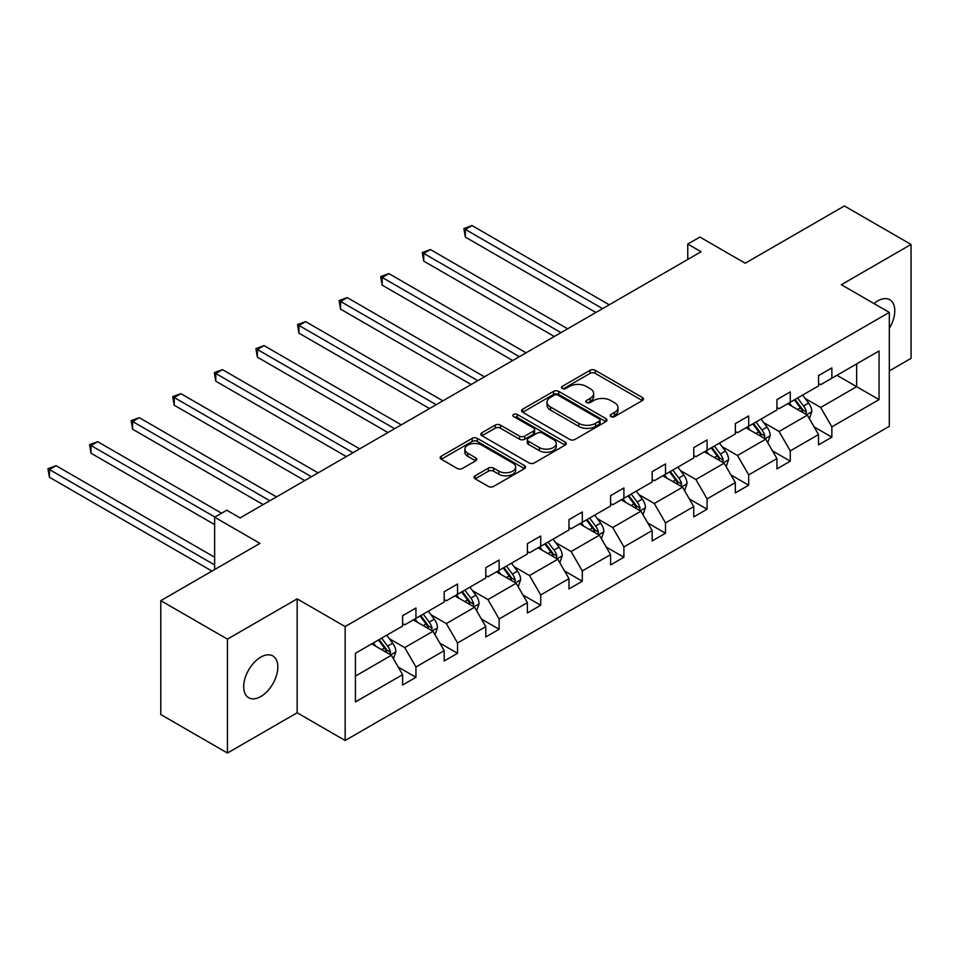 <?xml version="1.0" encoding="UTF-8"?>
<svg xmlns="http://www.w3.org/2000/svg" width="959" height="959" viewBox="0 0 959 959"><rect width="100%" height="100%" fill="white"/><g stroke="black" fill="none" stroke-linecap="round" stroke-linejoin="round"><path stroke-width="1.44" d="M610.907 416.59A2.589 1.498 0 0 0 614.575 416.59L642.386 400.526A3.704 2.134 0 0 0 643.465 399.016A3.704 2.134 0 0 0 642.386 397.506L595.275 370.318A3.704 2.134 0 0 0 590.037 370.318L562.238 386.369A2.589 1.498 0 0 0 561.471 387.424A2.589 1.498 0 0 0 562.238 388.479A2.589 1.498 0 0 0 565.894 388.479L569.502 386.405A11.844 6.833 0 0 1 586.249 386.405L590.169 388.671A11.844 6.833 0 0 1 593.645 393.502A11.844 6.833 0 0 1 590.169 398.345L586.572 400.418A2.589 1.498 0 0 0 585.817 401.473A2.589 1.498 0 0 0 586.572 402.54A2.589 1.498 0 0 0 590.241 402.54L593.837 400.454A11.844 6.833 0 0 1 610.583 400.454L614.515 402.72A11.844 6.833 0 0 1 617.98 407.563A11.844 6.833 0 0 1 614.515 412.394L610.907 414.468A2.589 1.498 0 0 0 610.152 415.523A2.589 1.498 0 0 0 610.907 416.59L610.907 414.468M260.764 696.546A24.131 13.929 120 0 0 276.528 675.28A24.131 13.929 120 0 0 272.835 655.944A24.131 13.929 120 0 0 260.764 657.131A24.131 13.929 120 0 0 245.001 678.397A24.131 13.929 120 0 0 248.705 697.744A24.131 13.929 120 0 0 260.764 696.546M889.317 328.398A24.131 13.929 120 0 0 889.784 299.747A24.131 13.929 120 0 0 877.725 300.934A24.131 13.929 120 0 0 873.997 303.559M889.317 370.905L911.05 358.354L911.05 244.449L844.399 205.969L745.215 263.222L699.89 237.053L687.759 244.065L687.759 259.457M227.439 753.031L297.158 712.789L297.158 598.872L227.439 639.126L227.439 753.031L160.788 714.551L160.788 600.646L259.961 543.381L214.636 517.213L214.636 569.55M227.439 639.126L160.788 600.646M475.149 475.772A3.704 2.134 0 0 0 474.07 477.282A3.704 2.134 0 0 0 475.149 478.805L488.371 486.429A3.704 2.134 0 0 0 493.597 486.429L524.489 468.603A3.704 2.134 0 0 0 525.568 467.093A3.704 2.134 0 0 0 524.489 465.583L477.378 438.383A3.704 2.134 0 0 0 472.14 438.383L441.26 456.208A3.704 2.134 0 0 0 440.181 457.719A3.704 2.134 0 0 0 441.26 459.229L457.227 468.448A3.704 2.134 0 0 0 462.454 468.448L475.676 460.823A3.704 2.134 0 0 0 476.755 459.313A3.704 2.134 0 0 0 475.676 457.803L467.764 453.223A9.902 5.718 0 0 1 464.863 449.184A9.902 5.718 0 0 1 470.977 443.909A9.902 5.718 0 0 1 481.766 445.144L512.777 463.053A9.902 5.718 0 0 1 515.666 467.093A9.902 5.718 0 0 1 509.565 472.367A9.902 5.718 0 0 1 498.776 471.133L493.597 468.148A3.704 2.134 0 0 0 488.371 468.148L475.149 475.772L475.149 478.805M214.636 517.213L226.768 510.212L240.098 517.908L701.089 251.761L687.759 244.065M297.158 598.872L345.156 626.575L889.317 312.406L889.317 426.323L345.156 740.492L345.156 626.575M911.05 244.449L841.331 284.703L889.317 312.406M569.754 439.438A3.704 2.134 0 0 0 574.992 439.438L605.872 421.612A3.704 2.134 0 0 0 606.963 420.102A3.704 2.134 0 0 0 605.872 418.592L558.761 391.392A3.704 2.134 0 0 0 553.535 391.392L522.655 409.217A3.704 2.134 0 0 0 521.564 410.728A3.704 2.134 0 0 0 522.655 412.238L569.754 439.438M514.659 417.141A2.589 1.498 0 0 1 517.285 417.513L517.285 414.432L565.175 442.087A3.704 2.134 0 0 1 566.266 443.597A3.704 2.134 0 0 1 565.175 445.108L534.295 462.933A3.704 2.134 0 0 1 529.068 462.933L481.957 435.734L481.957 432.713A3.704 2.134 0 0 0 480.879 434.223A3.704 2.134 0 0 0 481.957 435.734M481.957 432.713L495.168 425.089A3.704 2.134 0 0 1 500.406 425.089L519.514 436.117A3.704 2.134 0 0 0 524.741 436.117L533.516 431.059A3.704 2.134 0 0 0 534.595 429.548A3.704 2.134 0 0 0 533.516 428.026L513.628 416.554A2.589 1.498 0 0 1 512.861 415.487A2.589 1.498 0 0 1 514.468 414.108A2.589 1.498 0 0 1 517.285 414.432M355.417 653.283L402.612 626.047L402.612 615.726L415.942 608.03L415.942 618.351L444.197 602.024L444.197 591.715L457.527 584.019L457.527 594.328L485.793 578.013L485.793 567.704L499.124 560.008L499.124 570.317L527.39 554.002L527.39 543.693L540.72 535.997L540.72 546.306L568.975 529.991L568.975 519.67L582.305 511.974L582.305 522.295L610.571 505.98L610.571 495.659L623.901 487.963L623.901 498.284L652.168 481.957L652.168 471.648L665.498 463.952L665.498 474.261L693.753 457.946L693.753 447.637L707.083 439.941L707.083 450.251L735.349 433.936L735.349 423.626L748.679 415.93L748.679 426.24L776.946 409.925L776.946 399.603L790.276 391.907L790.276 402.229L818.53 385.914L818.53 375.592L831.861 367.896L831.861 378.218L879.055 350.97L879.055 399.615L831.861 426.851L831.861 437.172L818.53 444.868L818.53 434.547L790.276 450.874L790.276 461.183L776.946 468.879L776.946 458.57L748.679 474.885L748.679 485.194L735.349 492.89L735.349 482.581L707.083 498.896L707.083 509.205L693.753 516.901L693.753 506.592L665.498 522.907L665.498 533.228L652.168 540.924L652.168 530.603L623.901 546.918L623.901 557.239L610.571 564.935L610.571 554.614L582.305 570.941L582.305 581.25L568.975 588.946L568.975 578.637L540.72 594.952L540.72 605.261L527.39 612.957L527.39 602.648L499.124 618.963L499.124 629.272L485.793 636.968L485.793 626.659L457.527 642.974L457.527 653.295L444.197 660.991L444.197 650.67L415.942 666.984L415.942 677.306L402.612 685.002L402.612 674.68L355.417 701.928L355.417 653.283M413.269 619.886L433 631.274L404.734 647.589L389.306 638.682M404.734 647.589L415.942 666.984M433 631.274L444.197 650.67M402.612 623.578L404.734 624.812L415.942 618.351M454.866 595.875L474.597 607.263L446.331 623.578L430.903 614.671M446.331 623.578L457.527 642.974M474.597 607.263L485.793 626.659M444.197 599.567L446.331 600.802L457.527 594.328M496.462 571.864L516.182 583.252L487.927 599.567L472.487 590.66M487.927 599.567L499.124 618.963M516.182 583.252L527.39 602.648M485.793 575.556L487.927 576.779L499.124 570.317M538.047 547.841L557.778 559.241L529.512 575.556L514.084 566.649M529.512 575.556L540.72 594.952M557.778 559.241L568.975 578.637M527.39 551.545L529.512 552.768L540.72 546.306M579.644 523.83L599.375 535.218L571.108 551.545L555.681 542.626M571.108 551.545L582.305 570.941M599.375 535.218L610.571 554.614M568.975 527.522L571.108 528.757L582.305 522.295M621.24 499.819L640.96 511.207L612.705 527.522L597.265 518.615M612.705 527.522L623.901 546.918M640.96 511.207L652.168 530.603M610.571 503.511L612.705 504.746L623.901 498.284M662.825 475.808L682.556 487.196L654.29 503.511L638.862 494.604M654.29 503.511L665.498 522.907M682.556 487.196L693.753 506.592M652.168 479.5L654.29 480.735L665.498 474.261M704.421 451.797L724.153 463.185L695.886 479.5L680.458 470.593M695.886 479.5L707.083 498.896M724.153 463.185L735.349 482.581M693.753 455.489L695.886 456.724L707.083 450.251M746.018 427.774L765.738 439.174L737.483 455.489L722.043 446.582M737.483 455.489L748.679 474.885M765.738 439.174L776.946 458.57M735.349 431.478L737.483 432.701L748.679 426.24M787.603 403.763L807.334 415.151L779.068 431.478L763.64 422.559M779.068 431.478L790.276 450.874M807.334 415.151L818.53 434.547M776.946 407.455L779.068 408.69L790.276 402.229M836.931 375.293L856.663 386.681L820.664 407.455L805.236 398.548M820.664 407.455L831.861 426.851M879.055 399.615L856.663 386.681L856.663 363.893L879.055 350.97M297.158 712.789L345.156 740.492M818.53 383.444L820.664 384.679L831.861 378.218M355.417 676.071L391.404 655.285L371.684 643.897M391.404 655.285L402.612 674.68M814.131 426.935L831.861 437.172M772.546 450.946L790.276 461.183M730.95 474.957L748.679 485.194M689.353 498.968L707.083 509.205M647.769 522.991L665.498 533.228M606.172 547.002L623.901 557.239M564.575 571.013L582.305 581.25M522.991 595.024L540.72 605.261M481.394 619.034L499.124 629.272M439.797 643.057L457.527 653.295M398.213 667.068L415.942 677.306M611.95 416.949L614.515 415.475A11.844 6.833 0 0 0 617.98 410.632L617.98 407.563M593.645 393.502L593.645 396.582A11.844 6.833 0 0 1 590.169 401.425L587.603 402.9M642.338 400.562L595.275 373.387A3.704 2.134 0 0 0 590.037 373.387L563.269 388.851M605.824 421.636L558.761 394.473A3.704 2.134 0 0 0 553.535 394.473L522.703 412.274M599.327 421.157A2.589 1.498 0 0 0 600.094 420.102A2.589 1.498 0 0 0 599.327 419.047L557.982 395.168A2.589 1.498 0 0 0 554.314 395.168L550.526 397.362A11.844 6.833 0 0 0 547.05 402.193A11.844 6.833 0 0 0 550.526 407.024L578.792 423.351A11.844 6.833 0 0 0 595.539 423.351L599.327 421.157L599.327 424.238A2.589 1.498 0 0 0 600.094 423.183L600.094 420.102M547.05 402.193L547.05 405.273A11.844 6.833 0 0 0 550.526 410.104L550.526 407.024M599.327 424.238L595.539 426.431A11.844 6.833 0 0 1 578.792 426.431L550.526 410.104M482.005 435.77L495.168 428.17L495.168 425.089M534.595 429.548L534.595 432.617A3.704 2.134 0 0 1 533.516 434.127L524.741 439.198A3.704 2.134 0 0 1 519.514 439.198L500.406 428.17A3.704 2.134 0 0 0 495.168 428.17M517.285 417.513L565.127 445.132M539.33 447.565A9.902 5.718 0 0 0 550.13 448.8A9.902 5.718 0 0 0 556.232 443.514A9.902 5.718 0 0 0 553.331 439.474L542.41 433.168A3.704 2.134 0 0 0 537.172 433.168L528.409 438.227A3.704 2.134 0 0 0 527.33 439.737A3.704 2.134 0 0 0 528.409 441.248L539.33 447.565L539.33 450.634A9.902 5.718 0 0 0 550.13 451.881A9.902 5.718 0 0 0 556.232 446.594L556.232 443.514M527.33 439.737L527.33 442.818A3.704 2.134 0 0 0 528.409 444.329L528.409 441.248M539.33 450.634L528.409 444.329M515.666 467.093L515.666 470.174A9.902 5.718 0 0 1 509.565 475.448A9.902 5.718 0 0 1 498.776 474.214L493.597 471.229A3.704 2.134 0 0 0 488.371 471.229L475.196 478.829M464.863 449.184L464.863 452.264A9.902 5.718 0 0 0 467.764 456.304L467.764 453.223M475.628 460.847L467.764 456.304M524.429 468.627L477.378 441.464A3.704 2.134 0 0 0 472.14 441.464L441.308 459.265M809.36 418.663L811.817 411.591A9.998 5.766 -120 0 0 808.629 403.08L802.635 395.084M791.906 406.244L789.305 402.78M609.241 304.782L472.008 225.557L465.343 229.405L465.343 237.101L595.911 312.49M805.86 414.3L806.423 412.01A9.998 5.766 -120 0 0 803.558 406.005L797.576 398.009M795.071 399.459L801.652 408.246A5.095 2.937 60 0 1 802.587 409.793L806.423 412.01M794.376 399.855L800.357 407.851A9.998 5.766 60 0 1 802.851 412.562M465.343 237.101L463.88 228.566L602.576 308.63M463.88 228.566L472.008 225.557M767.763 442.674L770.221 435.602A9.998 5.766 -120 0 0 767.032 427.091L761.05 419.095M750.31 430.255L747.72 426.791M567.644 328.805L430.411 249.568L423.746 253.416L423.746 261.124L554.314 336.501M764.263 438.323L764.826 436.021A9.998 5.766 -120 0 0 761.961 430.016L755.98 422.02M753.474 423.47L760.067 432.269A5.095 2.937 60 0 1 760.99 433.804L764.826 436.021M752.779 423.866L758.761 431.862A9.998 5.766 60 0 1 761.254 436.585M423.746 261.124L422.284 252.577L560.979 332.653M422.284 252.577L430.411 249.568M726.179 466.697L728.624 459.613A9.998 5.766 -120 0 0 725.436 451.102L719.454 443.118M708.713 454.278L706.124 450.814M526.047 352.816L388.827 273.591L382.161 277.439L382.161 285.135L512.717 360.512M722.678 462.334L723.23 460.032A9.998 5.766 -120 0 0 720.377 454.027L714.383 446.043M711.89 447.481L718.471 456.28A5.095 2.937 60 0 1 719.394 457.827L723.23 460.032M711.182 447.889L717.176 455.873A9.998 5.766 60 0 1 719.67 460.596M382.161 285.135L380.687 276.588L519.382 356.664M380.687 276.588L388.827 273.591M684.582 490.708L687.04 483.624A9.998 5.766 -120 0 0 683.851 475.113L677.857 467.129M667.128 478.289L664.527 474.825M484.463 376.827L347.23 297.602L340.565 301.45L340.565 309.146L471.133 384.523M681.082 486.345L681.645 484.055A9.998 5.766 -120 0 0 678.78 478.038L672.798 470.054M670.293 471.492L676.874 480.291A5.095 2.937 60 0 1 677.809 481.838L681.645 484.055M669.598 471.9L675.58 479.884A9.998 5.766 60 0 1 678.073 484.607M340.565 309.146L339.102 300.599L477.798 380.675M339.102 300.599L347.23 297.602M642.986 514.719L645.443 507.635A9.998 5.766 -120 0 0 642.254 499.136L636.273 491.14M625.532 502.3L622.942 498.836M442.866 400.838L305.633 321.613L298.968 325.461L298.968 333.157L429.536 408.534M639.485 510.356L640.049 508.066A9.998 5.766 -120 0 0 637.184 502.06L631.202 494.065M628.696 495.503L635.29 504.302A5.095 2.937 60 0 1 636.213 505.849L640.049 508.066M628.001 495.911L633.995 503.907A9.998 5.766 60 0 1 636.476 508.618M298.968 333.157L297.506 324.61L436.201 404.686M297.506 324.61L305.633 321.613M601.401 538.73L603.846 531.646A9.998 5.766 -120 0 0 600.658 523.146L594.676 515.151M583.935 526.311L581.346 522.847M401.27 424.849L264.049 345.624L257.384 349.472L257.384 357.168L387.939 432.545M597.901 534.367L598.452 532.077A9.998 5.766 -120 0 0 595.599 526.071L589.605 518.076M587.112 519.526L593.693 528.313A5.095 2.937 60 0 1 594.616 529.859L598.452 532.077M586.405 519.922L592.398 527.918A9.998 5.766 60 0 1 594.892 532.629M257.384 357.168L255.909 348.632L394.605 428.697M255.909 348.632L264.049 345.624M559.804 562.741L562.262 555.669A9.998 5.766 -120 0 0 559.073 547.157L553.079 539.162M542.35 550.322L539.749 546.858M359.685 448.872L222.452 369.635L215.787 373.483L215.787 381.191L346.355 456.568M556.304 558.39L556.867 556.088A9.998 5.766 -120 0 0 554.002 550.082L548.021 542.087M545.515 543.537L552.096 552.324A5.095 2.937 60 0 1 553.031 553.87L556.867 556.088M544.82 543.933L550.802 551.928A9.998 5.766 60 0 1 553.295 556.652M215.787 381.191L214.325 372.643L353.02 452.72M214.325 372.643L222.452 369.635M518.208 586.764L520.665 579.68A9.998 5.766 -120 0 0 517.476 571.168L511.495 563.185M500.754 574.345L498.165 570.881M318.088 472.883L180.855 393.658L174.19 397.506L174.19 405.201L304.758 480.579M514.707 582.401L515.271 580.099A9.998 5.766 -120 0 0 512.406 574.093L506.424 566.098M503.919 567.548L510.512 576.347A5.095 2.937 60 0 1 511.435 577.893L515.271 580.099M503.223 567.956L509.217 575.939A9.998 5.766 60 0 1 511.698 580.663M174.19 405.201L172.728 396.654L311.423 476.731M172.728 396.654L180.855 393.658M476.623 610.775L479.068 603.691A9.998 5.766 -120 0 0 475.88 595.179L469.898 587.196M459.157 598.356L456.568 594.892M276.492 496.894L139.271 417.668L132.606 421.516L132.606 429.212L263.162 504.59M473.123 606.412L473.674 604.122A9.998 5.766 -120 0 0 470.821 598.104L464.827 590.121M462.334 591.559L468.915 600.358A5.095 2.937 60 0 1 469.838 601.904L473.674 604.122M461.627 591.967L467.62 599.95A9.998 5.766 60 0 1 470.114 604.673M132.606 429.212L131.131 420.665L269.827 500.742M131.131 420.665L139.271 417.668M435.026 634.786L437.484 627.701A9.998 5.766 -120 0 0 434.295 619.19L428.301 611.207M417.573 622.367L414.971 618.903M221.577 513.209L97.674 441.679L91.009 445.527L91.009 453.223L214.636 524.597M431.526 630.423L432.089 628.133A9.998 5.766 -120 0 0 429.224 622.115L423.243 614.132M420.737 615.57L427.318 624.369A5.095 2.937 60 0 1 428.253 625.915L432.089 628.133M420.042 615.978L426.024 623.973A9.998 5.766 60 0 1 428.517 628.684M91.009 453.223L89.547 444.676L214.912 517.057M89.547 444.676L97.674 441.679M393.43 658.797L395.887 651.712A9.998 5.766 -120 0 0 392.699 643.213L386.717 635.218M375.976 646.378L373.387 642.914M214.636 557.239L56.078 465.69L49.412 469.538L49.412 477.234L211.975 571.084M389.929 654.434L390.493 652.144A9.998 5.766 -120 0 0 387.628 646.138L381.646 638.143M379.141 639.593L385.734 648.38A5.095 2.937 60 0 1 386.657 649.926L390.493 652.144M378.445 639.989L384.439 647.984A9.998 5.766 60 0 1 386.921 652.695M49.412 477.234L47.95 468.699L214.636 564.935M47.95 468.699L56.078 465.69M614.515 415.475L614.515 412.394M586.572 402.54L586.572 400.418M590.169 401.425L590.169 398.345M562.238 388.479L562.238 386.369M590.037 373.387L590.037 370.318M595.275 373.387L595.275 370.318M642.386 400.526L642.386 397.506M522.655 412.238L522.655 409.217M553.535 394.473L553.535 391.392M558.761 394.473L558.761 391.392M605.872 421.612L605.872 418.592M578.792 426.431L578.792 423.351M595.539 426.431L595.539 423.351M500.406 428.17L500.406 425.089M519.514 439.198L519.514 436.117M524.741 439.198L524.741 436.117M533.516 434.127L533.516 431.059M565.175 445.108L565.175 442.087M488.371 471.229L488.371 468.148M493.597 471.229L493.597 468.148M498.776 474.214L498.776 471.133M475.676 460.823L475.676 457.803M441.26 459.229L441.26 456.208M472.14 441.464L472.14 438.383M477.378 441.464L477.378 438.383M524.489 468.603L524.489 465.583M806.615 414.744L811.746 411.783M803.558 406.005L808.629 403.08M797.516 409.493L800.357 407.851M765.018 438.754L770.161 435.794M761.961 430.016L767.032 427.091M755.92 433.504L758.761 431.862M723.434 462.765L728.564 459.805M720.377 454.027L725.436 451.102M714.335 457.515L717.176 455.873M681.837 486.776L686.968 483.816M678.78 478.038L683.851 475.113M672.739 481.526L675.58 479.884M640.24 510.799L645.383 507.826M637.184 502.06L642.254 499.136M631.142 505.537L633.995 503.907M598.656 534.81L603.786 531.849M595.599 526.071L600.658 523.146M589.557 529.56L592.398 527.918M557.059 558.821L562.19 555.86M554.002 550.082L559.073 547.157M547.961 553.571L550.802 551.928M515.462 582.832L520.605 579.871M512.406 574.093L517.476 571.168M506.364 577.582L509.217 575.939M473.878 606.843L479.009 603.882M470.821 598.104L475.88 595.179M464.779 601.593L467.62 599.95M432.281 630.866L437.412 627.893M429.224 622.115L434.295 619.19M423.183 625.604L426.024 623.973M390.685 654.877L395.827 651.916M387.628 646.138L392.699 643.213M381.586 649.627L384.439 647.984"/></g></svg>
